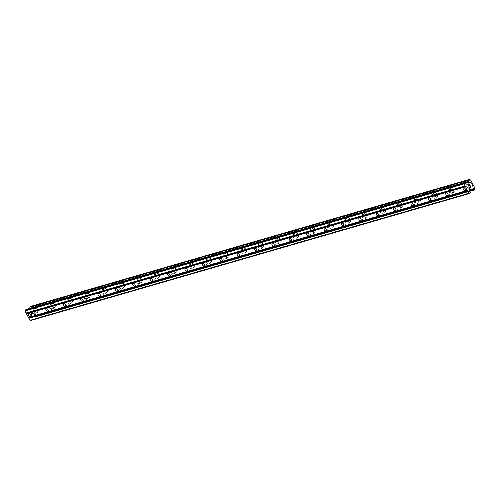 <?xml version="1.0" encoding="UTF-8"?>
<svg xmlns="http://www.w3.org/2000/svg" width="500" height="500" viewBox="0 0 500 500"><rect width="100%" height="100%" fill="white"/><g stroke="black" fill="none" stroke-linecap="round" stroke-linejoin="round"><path stroke-width="0.38" stroke-dasharray="2.5 1.88" d="M32.681 310.95A1.569 0.981 54.2 0 1 34.294 311.887A1.569 0.981 54.2 0 1 34.319 313.587A1.569 0.981 54.2 0 1 34.125 313.681A1.569 0.981 54.2 0 1 32.506 312.75A1.569 0.981 54.2 0 1 32.487 311.044A1.569 0.981 54.2 0 1 32.681 310.95M37.163 312.538A2.438 1.531 -125.8 0 0 37.469 312.394A2.438 1.531 -125.8 0 0 37.431 309.744A2.438 1.531 -125.8 0 0 34.925 308.288A2.438 1.531 -125.8 0 0 34.619 308.431A2.438 1.531 -125.8 0 0 34.656 311.081A2.438 1.531 -125.8 0 0 37.163 312.538A2.438 1.531 -125.8 0 0 37.469 312.387A2.438 1.531 -125.8 0 0 37.438 309.738A2.438 1.531 -125.8 0 0 34.925 308.288A2.438 1.531 -125.8 0 0 34.619 308.431A2.438 1.531 -125.8 0 0 34.656 311.081A2.438 1.531 -125.8 0 0 37.169 312.538M50.069 305.919A1.569 0.981 54.2 0 1 51.681 306.85A1.569 0.981 54.2 0 1 51.706 308.556A1.569 0.981 54.2 0 1 51.506 308.65A1.569 0.981 54.2 0 1 49.894 307.712A1.569 0.981 54.2 0 1 49.869 306.012A1.569 0.981 54.2 0 1 50.069 305.919M54.55 307.506A2.438 1.531 -125.8 0 0 54.856 307.362A2.438 1.531 -125.8 0 0 54.819 304.713A2.438 1.531 -125.8 0 0 52.306 303.256A2.438 1.531 -125.8 0 0 52.006 303.4A2.438 1.531 -125.8 0 0 52.044 306.05A2.438 1.531 -125.8 0 0 54.55 307.506A2.438 1.531 -125.8 0 0 54.856 307.356A2.438 1.531 -125.8 0 0 54.819 304.706A2.438 1.531 -125.8 0 0 52.312 303.25A2.438 1.531 -125.8 0 0 52.006 303.4A2.438 1.531 -125.8 0 0 52.044 306.05A2.438 1.531 -125.8 0 0 54.55 307.506M67.456 300.887A1.569 0.981 54.2 0 1 69.069 301.819A1.569 0.981 54.2 0 1 69.094 303.525A1.569 0.981 54.2 0 1 68.894 303.619A1.569 0.981 54.2 0 1 67.281 302.681A1.569 0.981 54.2 0 1 67.256 300.981A1.569 0.981 54.2 0 1 67.456 300.887M71.938 302.475A2.438 1.531 -125.8 0 0 72.244 302.331A2.438 1.531 -125.8 0 0 72.206 299.681A2.438 1.531 -125.8 0 0 69.694 298.225A2.438 1.531 -125.8 0 0 69.388 298.369A2.438 1.531 -125.8 0 0 69.425 301.019A2.438 1.531 -125.8 0 0 71.938 302.475A2.438 1.531 -125.8 0 0 72.244 302.325A2.438 1.531 -125.8 0 0 72.206 299.675A2.438 1.531 -125.8 0 0 69.7 298.219A2.438 1.531 -125.8 0 0 69.394 298.369A2.438 1.531 -125.8 0 0 69.431 301.019A2.438 1.531 -125.8 0 0 71.938 302.475M84.838 295.856A1.569 0.981 54.2 0 1 86.456 296.788A1.569 0.981 54.2 0 1 86.475 298.494A1.569 0.981 54.2 0 1 86.281 298.587A1.569 0.981 54.2 0 1 84.669 297.65A1.569 0.981 54.2 0 1 84.644 295.95A1.569 0.981 54.2 0 1 84.838 295.856M89.325 297.444A2.438 1.531 -125.8 0 0 89.631 297.294A2.438 1.531 -125.8 0 0 89.594 294.644A2.438 1.531 -125.8 0 0 87.081 293.194A2.438 1.531 -125.8 0 0 86.775 293.337A2.438 1.531 -125.8 0 0 86.812 295.988A2.438 1.531 -125.8 0 0 89.325 297.444A2.438 1.531 -125.8 0 0 89.631 297.294A2.438 1.531 -125.8 0 0 89.594 294.644A2.438 1.531 -125.8 0 0 87.081 293.188A2.438 1.531 -125.8 0 0 86.781 293.337A2.438 1.531 -125.8 0 0 86.812 295.988A2.438 1.531 -125.8 0 0 89.325 297.444M102.225 290.825A1.569 0.981 54.2 0 1 103.837 291.756A1.569 0.981 54.2 0 1 103.863 293.463A1.569 0.981 54.2 0 1 103.669 293.556A1.569 0.981 54.2 0 1 102.056 292.619A1.569 0.981 54.2 0 1 102.031 290.919A1.569 0.981 54.2 0 1 102.225 290.825M106.713 292.413A2.438 1.531 -125.8 0 0 107.013 292.262A2.438 1.531 -125.8 0 0 106.975 289.613A2.438 1.531 -125.8 0 0 104.469 288.163A2.438 1.531 -125.8 0 0 104.162 288.306A2.438 1.531 -125.8 0 0 104.2 290.956A2.438 1.531 -125.8 0 0 106.713 292.413A2.438 1.531 -125.8 0 0 107.019 292.262A2.438 1.531 -125.8 0 0 106.981 289.613A2.438 1.531 -125.8 0 0 104.469 288.156A2.438 1.531 -125.8 0 0 104.162 288.306A2.438 1.531 -125.8 0 0 104.2 290.956A2.438 1.531 -125.8 0 0 106.713 292.413M119.612 285.794A1.569 0.981 54.2 0 1 121.225 286.725A1.569 0.981 54.2 0 1 121.25 288.431A1.569 0.981 54.2 0 1 121.056 288.525A1.569 0.981 54.2 0 1 119.438 287.587A1.569 0.981 54.2 0 1 119.419 285.887A1.569 0.981 54.2 0 1 119.612 285.794M124.094 287.381A2.438 1.531 -125.8 0 0 124.4 287.231A2.438 1.531 -125.8 0 0 124.362 284.581A2.438 1.531 -125.8 0 0 121.856 283.125A2.438 1.531 -125.8 0 0 121.55 283.275A2.438 1.531 -125.8 0 0 121.587 285.925A2.438 1.531 -125.8 0 0 124.094 287.381A2.438 1.531 -125.8 0 0 124.406 287.231A2.438 1.531 -125.8 0 0 124.369 284.581A2.438 1.531 -125.8 0 0 121.856 283.125A2.438 1.531 -125.8 0 0 121.55 283.275A2.438 1.531 -125.8 0 0 121.587 285.925A2.438 1.531 -125.8 0 0 124.1 287.381M137 280.756A1.569 0.981 54.2 0 1 138.613 281.694A1.569 0.981 54.2 0 1 138.637 283.4A1.569 0.981 54.2 0 1 138.438 283.494A1.569 0.981 54.2 0 1 136.825 282.556A1.569 0.981 54.2 0 1 136.8 280.856A1.569 0.981 54.2 0 1 137 280.756M141.481 282.35A2.438 1.531 -125.8 0 0 141.788 282.2A2.438 1.531 -125.8 0 0 141.75 279.55A2.438 1.531 -125.8 0 0 139.238 278.094A2.438 1.531 -125.8 0 0 138.938 278.244A2.438 1.531 -125.8 0 0 138.975 280.894A2.438 1.531 -125.8 0 0 141.481 282.35M141.488 282.35A2.438 1.531 -125.8 0 0 141.788 282.2A2.438 1.531 -125.8 0 0 141.75 279.55A2.438 1.531 -125.8 0 0 139.244 278.094A2.438 1.531 -125.8 0 0 138.938 278.244A2.438 1.531 -125.8 0 0 138.975 280.894A2.438 1.531 -125.8 0 0 141.488 282.35M154.388 275.725A1.569 0.981 54.2 0 1 156 276.663A1.569 0.981 54.2 0 1 156.025 278.369A1.569 0.981 54.2 0 1 155.825 278.463A1.569 0.981 54.2 0 1 154.213 277.525A1.569 0.981 54.2 0 1 154.188 275.825A1.569 0.981 54.2 0 1 154.388 275.725M158.869 277.319A2.438 1.531 -125.8 0 0 159.175 277.169A2.438 1.531 -125.8 0 0 159.137 274.519A2.438 1.531 -125.8 0 0 156.625 273.062A2.438 1.531 -125.8 0 0 156.325 273.212A2.438 1.531 -125.8 0 0 156.356 275.863A2.438 1.531 -125.8 0 0 158.869 277.319A2.438 1.531 -125.8 0 0 159.175 277.169A2.438 1.531 -125.8 0 0 159.137 274.519A2.438 1.531 -125.8 0 0 156.631 273.062A2.438 1.531 -125.8 0 0 156.325 273.212A2.438 1.531 -125.8 0 0 156.363 275.863A2.438 1.531 -125.8 0 0 158.869 277.319M171.769 270.694A1.569 0.981 54.2 0 1 173.388 271.631A1.569 0.981 54.2 0 1 173.406 273.337A1.569 0.981 54.2 0 1 173.212 273.431A1.569 0.981 54.2 0 1 171.6 272.494A1.569 0.981 54.2 0 1 171.575 270.794A1.569 0.981 54.2 0 1 171.769 270.694M176.256 272.288A2.438 1.531 -125.8 0 0 176.562 272.137A2.438 1.531 -125.8 0 0 176.525 269.488A2.438 1.531 -125.8 0 0 174.013 268.031A2.438 1.531 -125.8 0 0 173.706 268.181A2.438 1.531 -125.8 0 0 173.744 270.831A2.438 1.531 -125.8 0 0 176.256 272.288A2.438 1.531 -125.8 0 0 176.562 272.137A2.438 1.531 -125.8 0 0 176.525 269.488A2.438 1.531 -125.8 0 0 174.013 268.031A2.438 1.531 -125.8 0 0 173.713 268.181A2.438 1.531 -125.8 0 0 173.75 270.831A2.438 1.531 -125.8 0 0 176.256 272.281M189.156 265.663A1.569 0.981 54.2 0 1 190.769 266.6A1.569 0.981 54.2 0 1 190.794 268.306A1.569 0.981 54.2 0 1 190.6 268.4A1.569 0.981 54.2 0 1 188.988 267.462A1.569 0.981 54.2 0 1 188.962 265.756A1.569 0.981 54.2 0 1 189.156 265.663M193.644 267.256A2.438 1.531 -125.8 0 0 193.944 267.106A2.438 1.531 -125.8 0 0 193.912 264.456A2.438 1.531 -125.8 0 0 191.4 263A2.438 1.531 -125.8 0 0 191.094 263.15A2.438 1.531 -125.8 0 0 191.131 265.8A2.438 1.531 -125.8 0 0 193.644 267.256A2.438 1.531 -125.8 0 0 193.95 267.106A2.438 1.531 -125.8 0 0 193.912 264.456A2.438 1.531 -125.8 0 0 191.4 263A2.438 1.531 -125.8 0 0 191.094 263.15A2.438 1.531 -125.8 0 0 191.131 265.8A2.438 1.531 -125.8 0 0 193.644 267.25M206.544 260.631A1.569 0.981 54.2 0 1 208.156 261.569A1.569 0.981 54.2 0 1 208.181 263.275A1.569 0.981 54.2 0 1 207.987 263.369A1.569 0.981 54.2 0 1 206.375 262.431A1.569 0.981 54.2 0 1 206.35 260.725A1.569 0.981 54.2 0 1 206.544 260.631M211.025 262.225A2.438 1.531 -125.8 0 0 211.331 262.075A2.438 1.531 -125.8 0 0 211.294 259.425A2.438 1.531 -125.8 0 0 208.787 257.969A2.438 1.531 -125.8 0 0 208.481 258.119A2.438 1.531 -125.8 0 0 208.519 260.769A2.438 1.531 -125.8 0 0 211.025 262.225A2.438 1.531 -125.8 0 0 211.337 262.075A2.438 1.531 -125.8 0 0 211.3 259.425A2.438 1.531 -125.8 0 0 208.787 257.969A2.438 1.531 -125.8 0 0 208.481 258.119A2.438 1.531 -125.8 0 0 208.519 260.769A2.438 1.531 -125.8 0 0 211.031 262.219M223.931 255.6A1.569 0.981 54.2 0 1 225.544 256.537A1.569 0.981 54.2 0 1 225.569 258.238A1.569 0.981 54.2 0 1 225.375 258.337A1.569 0.981 54.2 0 1 223.756 257.4A1.569 0.981 54.2 0 1 223.738 255.694A1.569 0.981 54.2 0 1 223.931 255.6M228.412 257.194A2.438 1.531 -125.8 0 0 228.719 257.044A2.438 1.531 -125.8 0 0 228.681 254.394A2.438 1.531 -125.8 0 0 226.175 252.938A2.438 1.531 -125.8 0 0 225.869 253.088A2.438 1.531 -125.8 0 0 225.906 255.738A2.438 1.531 -125.8 0 0 228.412 257.194A2.438 1.531 -125.8 0 0 228.719 257.044A2.438 1.531 -125.8 0 0 228.688 254.394A2.438 1.531 -125.8 0 0 226.175 252.938A2.438 1.531 -125.8 0 0 225.869 253.081A2.438 1.531 -125.8 0 0 225.906 255.731A2.438 1.531 -125.8 0 0 228.419 257.188M241.319 250.569A1.569 0.981 54.2 0 1 242.931 251.506A1.569 0.981 54.2 0 1 242.956 253.206A1.569 0.981 54.2 0 1 242.756 253.306A1.569 0.981 54.2 0 1 241.144 252.369A1.569 0.981 54.2 0 1 241.119 250.662A1.569 0.981 54.2 0 1 241.319 250.569M245.8 252.162A2.438 1.531 -125.8 0 0 246.106 252.013A2.438 1.531 -125.8 0 0 246.069 249.363A2.438 1.531 -125.8 0 0 243.556 247.906A2.438 1.531 -125.8 0 0 243.256 248.056A2.438 1.531 -125.8 0 0 243.287 250.706A2.438 1.531 -125.8 0 0 245.8 252.162A2.438 1.531 -125.8 0 0 246.106 252.013A2.438 1.531 -125.8 0 0 246.069 249.363A2.438 1.531 -125.8 0 0 243.562 247.906A2.438 1.531 -125.8 0 0 243.256 248.05A2.438 1.531 -125.8 0 0 243.294 250.7A2.438 1.531 -125.8 0 0 245.8 252.156M258.706 245.538A1.569 0.981 54.2 0 1 260.319 246.475A1.569 0.981 54.2 0 1 260.344 248.175A1.569 0.981 54.2 0 1 260.144 248.275A1.569 0.981 54.2 0 1 258.531 247.338A1.569 0.981 54.2 0 1 258.506 245.631A1.569 0.981 54.2 0 1 258.706 245.538M263.188 247.125A2.438 1.531 -125.8 0 0 263.494 246.981A2.438 1.531 -125.8 0 0 263.456 244.331A2.438 1.531 -125.8 0 0 260.944 242.875A2.438 1.531 -125.8 0 0 260.637 243.025A2.438 1.531 -125.8 0 0 260.675 245.675A2.438 1.531 -125.8 0 0 263.188 247.125A2.438 1.531 -125.8 0 0 263.494 246.981A2.438 1.531 -125.8 0 0 263.456 244.331A2.438 1.531 -125.8 0 0 260.95 242.875A2.438 1.531 -125.8 0 0 260.644 243.019A2.438 1.531 -125.8 0 0 260.681 245.669A2.438 1.531 -125.8 0 0 263.188 247.125M276.087 240.506A1.569 0.981 54.2 0 1 277.706 241.444A1.569 0.981 54.2 0 1 277.725 243.144A1.569 0.981 54.2 0 1 277.531 243.238A1.569 0.981 54.2 0 1 275.919 242.306A1.569 0.981 54.2 0 1 275.894 240.6A1.569 0.981 54.2 0 1 276.087 240.506M280.575 242.094A2.438 1.531 -125.8 0 0 280.881 241.95A2.438 1.531 -125.8 0 0 280.844 239.3A2.438 1.531 -125.8 0 0 278.331 237.844A2.438 1.531 -125.8 0 0 278.025 237.994A2.438 1.531 -125.8 0 0 278.062 240.644A2.438 1.531 -125.8 0 0 280.575 242.094A2.438 1.531 -125.8 0 0 280.881 241.95A2.438 1.531 -125.8 0 0 280.844 239.3A2.438 1.531 -125.8 0 0 278.331 237.844A2.438 1.531 -125.8 0 0 278.031 237.987A2.438 1.531 -125.8 0 0 278.062 240.637A2.438 1.531 -125.8 0 0 280.575 242.094M293.475 235.475A1.569 0.981 54.2 0 1 295.087 236.412A1.569 0.981 54.2 0 1 295.113 238.113A1.569 0.981 54.2 0 1 294.919 238.206A1.569 0.981 54.2 0 1 293.306 237.275A1.569 0.981 54.2 0 1 293.281 235.569A1.569 0.981 54.2 0 1 293.475 235.475M297.962 237.062A2.438 1.531 -125.8 0 0 298.263 236.919A2.438 1.531 -125.8 0 0 298.225 234.269A2.438 1.531 -125.8 0 0 295.719 232.812A2.438 1.531 -125.8 0 0 295.413 232.956A2.438 1.531 -125.8 0 0 295.45 235.606A2.438 1.531 -125.8 0 0 297.962 237.062A2.438 1.531 -125.8 0 0 298.269 236.919A2.438 1.531 -125.8 0 0 298.231 234.269A2.438 1.531 -125.8 0 0 295.719 232.812A2.438 1.531 -125.8 0 0 295.413 232.956A2.438 1.531 -125.8 0 0 295.45 235.606A2.438 1.531 -125.8 0 0 297.962 237.062M310.863 230.444A1.569 0.981 54.2 0 1 312.475 231.381A1.569 0.981 54.2 0 1 312.5 233.081A1.569 0.981 54.2 0 1 312.306 233.175A1.569 0.981 54.2 0 1 310.688 232.244A1.569 0.981 54.2 0 1 310.669 230.538A1.569 0.981 54.2 0 1 310.863 230.444M315.344 232.031A2.438 1.531 -125.8 0 0 315.65 231.887A2.438 1.531 -125.8 0 0 315.613 229.237A2.438 1.531 -125.8 0 0 313.106 227.781A2.438 1.531 -125.8 0 0 312.8 227.925A2.438 1.531 -125.8 0 0 312.838 230.575A2.438 1.531 -125.8 0 0 315.344 232.031A2.438 1.531 -125.8 0 0 315.656 231.881A2.438 1.531 -125.8 0 0 315.619 229.231A2.438 1.531 -125.8 0 0 313.106 227.781A2.438 1.531 -125.8 0 0 312.8 227.925A2.438 1.531 -125.8 0 0 312.838 230.575A2.438 1.531 -125.8 0 0 315.35 232.031M328.25 225.413A1.569 0.981 54.2 0 1 329.862 226.35A1.569 0.981 54.2 0 1 329.888 228.05A1.569 0.981 54.2 0 1 329.688 228.144A1.569 0.981 54.2 0 1 328.075 227.213A1.569 0.981 54.2 0 1 328.05 225.506A1.569 0.981 54.2 0 1 328.25 225.413M332.731 227A2.438 1.531 -125.8 0 0 333.038 226.856A2.438 1.531 -125.8 0 0 333 224.206A2.438 1.531 -125.8 0 0 330.487 222.75A2.438 1.531 -125.8 0 0 330.188 222.894A2.438 1.531 -125.8 0 0 330.225 225.544A2.438 1.531 -125.8 0 0 332.731 227M332.738 227A2.438 1.531 -125.8 0 0 333.038 226.85A2.438 1.531 -125.8 0 0 333 224.2A2.438 1.531 -125.8 0 0 330.494 222.75A2.438 1.531 -125.8 0 0 330.188 222.894A2.438 1.531 -125.8 0 0 330.225 225.544A2.438 1.531 -125.8 0 0 332.738 227M345.637 220.381A1.569 0.981 54.2 0 1 347.25 221.319A1.569 0.981 54.2 0 1 347.275 223.019A1.569 0.981 54.2 0 1 347.075 223.113A1.569 0.981 54.2 0 1 345.462 222.181A1.569 0.981 54.2 0 1 345.438 220.475A1.569 0.981 54.2 0 1 345.637 220.381M350.119 221.969A2.438 1.531 -125.8 0 0 350.425 221.825A2.438 1.531 -125.8 0 0 350.387 219.175A2.438 1.531 -125.8 0 0 347.875 217.719A2.438 1.531 -125.8 0 0 347.569 217.862A2.438 1.531 -125.8 0 0 347.606 220.512A2.438 1.531 -125.8 0 0 350.119 221.969A2.438 1.531 -125.8 0 0 350.425 221.819A2.438 1.531 -125.8 0 0 350.387 219.169A2.438 1.531 -125.8 0 0 347.881 217.712A2.438 1.531 -125.8 0 0 347.575 217.862A2.438 1.531 -125.8 0 0 347.612 220.512A2.438 1.531 -125.8 0 0 350.119 221.969M363.019 215.35A1.569 0.981 54.2 0 1 364.637 216.281A1.569 0.981 54.2 0 1 364.656 217.987A1.569 0.981 54.2 0 1 364.462 218.081A1.569 0.981 54.2 0 1 362.85 217.144A1.569 0.981 54.2 0 1 362.825 215.444A1.569 0.981 54.2 0 1 363.019 215.35M367.506 216.938A2.438 1.531 -125.8 0 0 367.812 216.794A2.438 1.531 -125.8 0 0 367.775 214.144A2.438 1.531 -125.8 0 0 365.262 212.688A2.438 1.531 -125.8 0 0 364.956 212.831A2.438 1.531 -125.8 0 0 364.994 215.481A2.438 1.531 -125.8 0 0 367.506 216.938A2.438 1.531 -125.8 0 0 367.812 216.788A2.438 1.531 -125.8 0 0 367.775 214.137A2.438 1.531 -125.8 0 0 365.262 212.681A2.438 1.531 -125.8 0 0 364.963 212.831A2.438 1.531 -125.8 0 0 365 215.481A2.438 1.531 -125.8 0 0 367.506 216.938M380.406 210.319A1.569 0.981 54.2 0 1 382.019 211.25A1.569 0.981 54.2 0 1 382.044 212.956A1.569 0.981 54.2 0 1 381.85 213.05A1.569 0.981 54.2 0 1 380.238 212.113A1.569 0.981 54.2 0 1 380.213 210.413A1.569 0.981 54.2 0 1 380.406 210.319M384.894 211.906A2.438 1.531 -125.8 0 0 385.194 211.756A2.438 1.531 -125.8 0 0 385.163 209.106A2.438 1.531 -125.8 0 0 382.65 207.656A2.438 1.531 -125.8 0 0 382.344 207.8A2.438 1.531 -125.8 0 0 382.381 210.45A2.438 1.531 -125.8 0 0 384.894 211.906A2.438 1.531 -125.8 0 0 385.2 211.756A2.438 1.531 -125.8 0 0 385.163 209.106A2.438 1.531 -125.8 0 0 382.65 207.65A2.438 1.531 -125.8 0 0 382.344 207.8A2.438 1.531 -125.8 0 0 382.381 210.45A2.438 1.531 -125.8 0 0 384.894 211.906M397.794 205.287A1.569 0.981 54.2 0 1 399.406 206.219A1.569 0.981 54.2 0 1 399.431 207.925A1.569 0.981 54.2 0 1 399.237 208.019A1.569 0.981 54.2 0 1 397.625 207.081A1.569 0.981 54.2 0 1 397.6 205.381A1.569 0.981 54.2 0 1 397.794 205.287M402.275 206.875A2.438 1.531 -125.8 0 0 402.581 206.725A2.438 1.531 -125.8 0 0 402.544 204.075A2.438 1.531 -125.8 0 0 400.037 202.625A2.438 1.531 -125.8 0 0 399.731 202.769A2.438 1.531 -125.8 0 0 399.769 205.419A2.438 1.531 -125.8 0 0 402.275 206.875A2.438 1.531 -125.8 0 0 402.587 206.725A2.438 1.531 -125.8 0 0 402.55 204.075A2.438 1.531 -125.8 0 0 400.037 202.619A2.438 1.531 -125.8 0 0 399.731 202.769A2.438 1.531 -125.8 0 0 399.769 205.419A2.438 1.531 -125.8 0 0 402.281 206.875M415.181 200.256A1.569 0.981 54.2 0 1 416.794 201.188A1.569 0.981 54.2 0 1 416.819 202.894A1.569 0.981 54.2 0 1 416.625 202.987A1.569 0.981 54.2 0 1 415.006 202.05A1.569 0.981 54.2 0 1 414.988 200.35A1.569 0.981 54.2 0 1 415.181 200.256M419.663 201.844A2.438 1.531 -125.8 0 0 419.969 201.694A2.438 1.531 -125.8 0 0 419.931 199.044A2.438 1.531 -125.8 0 0 417.425 197.594A2.438 1.531 -125.8 0 0 417.119 197.738A2.438 1.531 -125.8 0 0 417.156 200.387A2.438 1.531 -125.8 0 0 419.663 201.844A2.438 1.531 -125.8 0 0 419.969 201.694A2.438 1.531 -125.8 0 0 419.938 199.044A2.438 1.531 -125.8 0 0 417.425 197.587A2.438 1.531 -125.8 0 0 417.119 197.738A2.438 1.531 -125.8 0 0 417.156 200.387A2.438 1.531 -125.8 0 0 419.669 201.844M432.569 195.225A1.569 0.981 54.2 0 1 434.181 196.156A1.569 0.981 54.2 0 1 434.206 197.862A1.569 0.981 54.2 0 1 434.006 197.956A1.569 0.981 54.2 0 1 432.394 197.019A1.569 0.981 54.2 0 1 432.369 195.319A1.569 0.981 54.2 0 1 432.569 195.225M437.05 196.812A2.438 1.531 -125.8 0 0 437.356 196.663A2.438 1.531 -125.8 0 0 437.319 194.013A2.438 1.531 -125.8 0 0 434.806 192.556A2.438 1.531 -125.8 0 0 434.506 192.706A2.438 1.531 -125.8 0 0 434.538 195.356A2.438 1.531 -125.8 0 0 437.05 196.812A2.438 1.531 -125.8 0 0 437.356 196.663A2.438 1.531 -125.8 0 0 437.319 194.013A2.438 1.531 -125.8 0 0 434.812 192.556A2.438 1.531 -125.8 0 0 434.506 192.706A2.438 1.531 -125.8 0 0 434.544 195.356A2.438 1.531 -125.8 0 0 437.05 196.812M449.956 190.188A1.569 0.981 54.2 0 1 451.569 191.125A1.569 0.981 54.2 0 1 451.594 192.831A1.569 0.981 54.2 0 1 451.394 192.925A1.569 0.981 54.2 0 1 449.781 191.988A1.569 0.981 54.2 0 1 449.756 190.287A1.569 0.981 54.2 0 1 449.956 190.188M454.438 191.781A2.438 1.531 -125.8 0 0 454.744 191.631A2.438 1.531 -125.8 0 0 454.706 188.981A2.438 1.531 -125.8 0 0 452.194 187.525A2.438 1.531 -125.8 0 0 451.887 187.675A2.438 1.531 -125.8 0 0 451.925 190.325A2.438 1.531 -125.8 0 0 454.438 191.781A2.438 1.531 -125.8 0 0 454.744 191.631A2.438 1.531 -125.8 0 0 454.706 188.981A2.438 1.531 -125.8 0 0 452.2 187.525A2.438 1.531 -125.8 0 0 451.894 187.675A2.438 1.531 -125.8 0 0 451.931 190.325A2.438 1.531 -125.8 0 0 454.438 191.781M467.337 185.156A1.569 0.981 54.2 0 1 468.956 186.094A1.569 0.981 54.2 0 1 468.975 187.8A1.569 0.981 54.2 0 1 468.781 187.894A1.569 0.981 54.2 0 1 467.169 186.956A1.569 0.981 54.2 0 1 467.144 185.256A1.569 0.981 54.2 0 1 467.337 185.156M471.825 186.75A2.438 1.531 -125.8 0 0 472.131 186.6A2.438 1.531 -125.8 0 0 472.094 183.95A2.438 1.531 -125.8 0 0 469.581 182.494A2.438 1.531 -125.8 0 0 469.275 182.644A2.438 1.531 -125.8 0 0 469.312 185.294A2.438 1.531 -125.8 0 0 471.825 186.75A2.438 1.531 -125.8 0 0 472.131 186.6A2.438 1.531 -125.8 0 0 472.094 183.95A2.438 1.531 -125.8 0 0 469.581 182.494A2.438 1.531 -125.8 0 0 469.281 182.644A2.438 1.531 -125.8 0 0 469.312 185.294A2.438 1.531 -125.8 0 0 471.825 186.75M466.938 184.4A2.438 1.531 54.2 0 1 469.45 185.856A2.438 1.531 54.2 0 1 469.487 188.506A2.438 1.531 54.2 0 1 469.181 188.65A2.438 1.531 54.2 0 1 466.669 187.194A2.438 1.531 54.2 0 1 466.637 184.544A2.438 1.531 54.2 0 1 466.938 184.4M469.319 182.688A2.438 1.531 54.2 0 1 471.825 184.144A2.438 1.531 54.2 0 1 471.863 186.794A2.438 1.531 54.2 0 1 471.556 186.938A2.438 1.531 54.2 0 1 469.05 185.481A2.438 1.531 54.2 0 1 469.012 182.831A2.438 1.531 54.2 0 1 469.319 182.688M449.55 189.431A2.438 1.531 54.2 0 1 452.062 190.888A2.438 1.531 54.2 0 1 452.1 193.538A2.438 1.531 54.2 0 1 451.794 193.681A2.438 1.531 54.2 0 1 449.288 192.231A2.438 1.531 54.2 0 1 449.25 189.581A2.438 1.531 54.2 0 1 449.55 189.431M451.931 187.719A2.438 1.531 54.2 0 1 454.438 189.175A2.438 1.531 54.2 0 1 454.475 191.825A2.438 1.531 54.2 0 1 454.175 191.969A2.438 1.531 54.2 0 1 451.662 190.512A2.438 1.531 54.2 0 1 451.625 187.862A2.438 1.531 54.2 0 1 451.931 187.719M432.169 194.462A2.438 1.531 54.2 0 1 434.675 195.919A2.438 1.531 54.2 0 1 434.712 198.569A2.438 1.531 54.2 0 1 434.406 198.713A2.438 1.531 54.2 0 1 431.9 197.262A2.438 1.531 54.2 0 1 431.863 194.613A2.438 1.531 54.2 0 1 432.169 194.462M434.544 192.75A2.438 1.531 54.2 0 1 437.056 194.206A2.438 1.531 54.2 0 1 437.094 196.856A2.438 1.531 54.2 0 1 436.788 197A2.438 1.531 54.2 0 1 434.275 195.544A2.438 1.531 54.2 0 1 434.237 192.894A2.438 1.531 54.2 0 1 434.544 192.75M414.781 199.494A2.438 1.531 54.2 0 1 417.287 200.95A2.438 1.531 54.2 0 1 417.325 203.6A2.438 1.531 54.2 0 1 417.025 203.744A2.438 1.531 54.2 0 1 414.513 202.294A2.438 1.531 54.2 0 1 414.475 199.644A2.438 1.531 54.2 0 1 414.781 199.494M417.156 197.781A2.438 1.531 54.2 0 1 419.669 199.237A2.438 1.531 54.2 0 1 419.706 201.887A2.438 1.531 54.2 0 1 419.4 202.031A2.438 1.531 54.2 0 1 416.887 200.581A2.438 1.531 54.2 0 1 416.85 197.931A2.438 1.531 54.2 0 1 417.156 197.781M397.394 204.525A2.438 1.531 54.2 0 1 399.906 205.981A2.438 1.531 54.2 0 1 399.944 208.631A2.438 1.531 54.2 0 1 399.637 208.781A2.438 1.531 54.2 0 1 397.125 207.325A2.438 1.531 54.2 0 1 397.088 204.675A2.438 1.531 54.2 0 1 397.394 204.525M399.769 202.812A2.438 1.531 54.2 0 1 402.281 204.269A2.438 1.531 54.2 0 1 402.319 206.919A2.438 1.531 54.2 0 1 402.013 207.062A2.438 1.531 54.2 0 1 399.506 205.613A2.438 1.531 54.2 0 1 399.469 202.963A2.438 1.531 54.2 0 1 399.769 202.812M380.006 209.556A2.438 1.531 54.2 0 1 382.519 211.012A2.438 1.531 54.2 0 1 382.556 213.663A2.438 1.531 54.2 0 1 382.25 213.812A2.438 1.531 54.2 0 1 379.738 212.356A2.438 1.531 54.2 0 1 379.7 209.706A2.438 1.531 54.2 0 1 380.006 209.556M382.388 207.844A2.438 1.531 54.2 0 1 384.894 209.3A2.438 1.531 54.2 0 1 384.931 211.95A2.438 1.531 54.2 0 1 384.625 212.1A2.438 1.531 54.2 0 1 382.119 210.644A2.438 1.531 54.2 0 1 382.081 207.994A2.438 1.531 54.2 0 1 382.388 207.844M362.619 214.587A2.438 1.531 54.2 0 1 365.131 216.044A2.438 1.531 54.2 0 1 365.169 218.694A2.438 1.531 54.2 0 1 364.862 218.844A2.438 1.531 54.2 0 1 362.356 217.387A2.438 1.531 54.2 0 1 362.319 214.737A2.438 1.531 54.2 0 1 362.619 214.587M365 212.875A2.438 1.531 54.2 0 1 367.506 214.331A2.438 1.531 54.2 0 1 367.544 216.981A2.438 1.531 54.2 0 1 367.244 217.131A2.438 1.531 54.2 0 1 364.731 215.675A2.438 1.531 54.2 0 1 364.694 213.025A2.438 1.531 54.2 0 1 365 212.875M345.238 219.619A2.438 1.531 54.2 0 1 347.744 221.075A2.438 1.531 54.2 0 1 347.781 223.725A2.438 1.531 54.2 0 1 347.475 223.875A2.438 1.531 54.2 0 1 344.969 222.419A2.438 1.531 54.2 0 1 344.931 219.769A2.438 1.531 54.2 0 1 345.238 219.619M347.612 217.906A2.438 1.531 54.2 0 1 350.125 219.363A2.438 1.531 54.2 0 1 350.156 222.013A2.438 1.531 54.2 0 1 349.856 222.162A2.438 1.531 54.2 0 1 347.344 220.706A2.438 1.531 54.2 0 1 347.306 218.056A2.438 1.531 54.2 0 1 347.612 217.906M327.85 224.65A2.438 1.531 54.2 0 1 330.356 226.106A2.438 1.531 54.2 0 1 330.394 228.756A2.438 1.531 54.2 0 1 330.094 228.906A2.438 1.531 54.2 0 1 327.581 227.45A2.438 1.531 54.2 0 1 327.544 224.8A2.438 1.531 54.2 0 1 327.85 224.65M330.225 222.938A2.438 1.531 54.2 0 1 332.738 224.394A2.438 1.531 54.2 0 1 332.775 227.044A2.438 1.531 54.2 0 1 332.469 227.194A2.438 1.531 54.2 0 1 329.956 225.738A2.438 1.531 54.2 0 1 329.919 223.088A2.438 1.531 54.2 0 1 330.225 222.938M310.462 229.681A2.438 1.531 54.2 0 1 312.975 231.137A2.438 1.531 54.2 0 1 313.006 233.787A2.438 1.531 54.2 0 1 312.706 233.938A2.438 1.531 54.2 0 1 310.194 232.481A2.438 1.531 54.2 0 1 310.156 229.831A2.438 1.531 54.2 0 1 310.462 229.681M312.838 227.969A2.438 1.531 54.2 0 1 315.35 229.425A2.438 1.531 54.2 0 1 315.387 232.075A2.438 1.531 54.2 0 1 315.081 232.225A2.438 1.531 54.2 0 1 312.569 230.769A2.438 1.531 54.2 0 1 312.538 228.119A2.438 1.531 54.2 0 1 312.838 227.969M293.075 234.713A2.438 1.531 54.2 0 1 295.587 236.169A2.438 1.531 54.2 0 1 295.625 238.819A2.438 1.531 54.2 0 1 295.319 238.969A2.438 1.531 54.2 0 1 292.806 237.512A2.438 1.531 54.2 0 1 292.769 234.862A2.438 1.531 54.2 0 1 293.075 234.713M295.456 233A2.438 1.531 54.2 0 1 297.962 234.456A2.438 1.531 54.2 0 1 298 237.106A2.438 1.531 54.2 0 1 297.694 237.256A2.438 1.531 54.2 0 1 295.188 235.8A2.438 1.531 54.2 0 1 295.15 233.15A2.438 1.531 54.2 0 1 295.456 233M275.688 239.75A2.438 1.531 54.2 0 1 278.2 241.2A2.438 1.531 54.2 0 1 278.238 243.85A2.438 1.531 54.2 0 1 277.931 244A2.438 1.531 54.2 0 1 275.419 242.544A2.438 1.531 54.2 0 1 275.387 239.894A2.438 1.531 54.2 0 1 275.688 239.75M278.069 238.031A2.438 1.531 54.2 0 1 280.575 239.488A2.438 1.531 54.2 0 1 280.613 242.138A2.438 1.531 54.2 0 1 280.306 242.288A2.438 1.531 54.2 0 1 277.8 240.831A2.438 1.531 54.2 0 1 277.762 238.181A2.438 1.531 54.2 0 1 278.069 238.031M258.3 244.781A2.438 1.531 54.2 0 1 260.812 246.231A2.438 1.531 54.2 0 1 260.85 248.881A2.438 1.531 54.2 0 1 260.544 249.031A2.438 1.531 54.2 0 1 258.038 247.575A2.438 1.531 54.2 0 1 258 244.925A2.438 1.531 54.2 0 1 258.3 244.781M260.681 243.069A2.438 1.531 54.2 0 1 263.194 244.519A2.438 1.531 54.2 0 1 263.225 247.169A2.438 1.531 54.2 0 1 262.925 247.319A2.438 1.531 54.2 0 1 260.413 245.863A2.438 1.531 54.2 0 1 260.375 243.212A2.438 1.531 54.2 0 1 260.681 243.069M240.919 249.812A2.438 1.531 54.2 0 1 243.425 251.269A2.438 1.531 54.2 0 1 243.463 253.919A2.438 1.531 54.2 0 1 243.156 254.062A2.438 1.531 54.2 0 1 240.65 252.606A2.438 1.531 54.2 0 1 240.613 249.956A2.438 1.531 54.2 0 1 240.919 249.812M243.294 248.1A2.438 1.531 54.2 0 1 245.806 249.55A2.438 1.531 54.2 0 1 245.844 252.2A2.438 1.531 54.2 0 1 245.538 252.35A2.438 1.531 54.2 0 1 243.025 250.894A2.438 1.531 54.2 0 1 242.987 248.244A2.438 1.531 54.2 0 1 243.294 248.1M223.531 254.844A2.438 1.531 54.2 0 1 226.038 256.3A2.438 1.531 54.2 0 1 226.075 258.95A2.438 1.531 54.2 0 1 225.775 259.094A2.438 1.531 54.2 0 1 223.263 257.638A2.438 1.531 54.2 0 1 223.225 254.988A2.438 1.531 54.2 0 1 223.531 254.844M225.906 253.131A2.438 1.531 54.2 0 1 228.419 254.581A2.438 1.531 54.2 0 1 228.456 257.231A2.438 1.531 54.2 0 1 228.15 257.381A2.438 1.531 54.2 0 1 225.637 255.925A2.438 1.531 54.2 0 1 225.6 253.275A2.438 1.531 54.2 0 1 225.906 253.131M206.144 259.875A2.438 1.531 54.2 0 1 208.656 261.331A2.438 1.531 54.2 0 1 208.694 263.981A2.438 1.531 54.2 0 1 208.388 264.125A2.438 1.531 54.2 0 1 205.875 262.669A2.438 1.531 54.2 0 1 205.837 260.019A2.438 1.531 54.2 0 1 206.144 259.875M208.519 258.163A2.438 1.531 54.2 0 1 211.031 259.619A2.438 1.531 54.2 0 1 211.069 262.269A2.438 1.531 54.2 0 1 210.763 262.413A2.438 1.531 54.2 0 1 208.256 260.956A2.438 1.531 54.2 0 1 208.219 258.306A2.438 1.531 54.2 0 1 208.519 258.163M188.756 264.906A2.438 1.531 54.2 0 1 191.269 266.363A2.438 1.531 54.2 0 1 191.306 269.012A2.438 1.531 54.2 0 1 191 269.156A2.438 1.531 54.2 0 1 188.487 267.7A2.438 1.531 54.2 0 1 188.45 265.05A2.438 1.531 54.2 0 1 188.756 264.906M191.137 263.194A2.438 1.531 54.2 0 1 193.644 264.65A2.438 1.531 54.2 0 1 193.681 267.3A2.438 1.531 54.2 0 1 193.375 267.444A2.438 1.531 54.2 0 1 190.869 265.988A2.438 1.531 54.2 0 1 190.831 263.337A2.438 1.531 54.2 0 1 191.137 263.194M171.369 269.938A2.438 1.531 54.2 0 1 173.881 271.394A2.438 1.531 54.2 0 1 173.919 274.044A2.438 1.531 54.2 0 1 173.612 274.188A2.438 1.531 54.2 0 1 171.106 272.731A2.438 1.531 54.2 0 1 171.069 270.081A2.438 1.531 54.2 0 1 171.369 269.938M173.75 268.225A2.438 1.531 54.2 0 1 176.256 269.681A2.438 1.531 54.2 0 1 176.294 272.331A2.438 1.531 54.2 0 1 175.994 272.475A2.438 1.531 54.2 0 1 173.481 271.019A2.438 1.531 54.2 0 1 173.444 268.369A2.438 1.531 54.2 0 1 173.75 268.225M153.988 274.969A2.438 1.531 54.2 0 1 156.494 276.425A2.438 1.531 54.2 0 1 156.531 279.075A2.438 1.531 54.2 0 1 156.225 279.219A2.438 1.531 54.2 0 1 153.719 277.762A2.438 1.531 54.2 0 1 153.681 275.113A2.438 1.531 54.2 0 1 153.988 274.969M156.363 273.256A2.438 1.531 54.2 0 1 158.875 274.713A2.438 1.531 54.2 0 1 158.912 277.362A2.438 1.531 54.2 0 1 158.606 277.506A2.438 1.531 54.2 0 1 156.094 276.05A2.438 1.531 54.2 0 1 156.056 273.4A2.438 1.531 54.2 0 1 156.363 273.256M136.6 280A2.438 1.531 54.2 0 1 139.106 281.456A2.438 1.531 54.2 0 1 139.144 284.106A2.438 1.531 54.2 0 1 138.844 284.25A2.438 1.531 54.2 0 1 136.331 282.8A2.438 1.531 54.2 0 1 136.294 280.15A2.438 1.531 54.2 0 1 136.6 280M138.975 278.288A2.438 1.531 54.2 0 1 141.488 279.744A2.438 1.531 54.2 0 1 141.525 282.394A2.438 1.531 54.2 0 1 141.219 282.538A2.438 1.531 54.2 0 1 138.706 281.081A2.438 1.531 54.2 0 1 138.669 278.431A2.438 1.531 54.2 0 1 138.975 278.288M119.213 285.031A2.438 1.531 54.2 0 1 121.725 286.488A2.438 1.531 54.2 0 1 121.756 289.137A2.438 1.531 54.2 0 1 121.456 289.281A2.438 1.531 54.2 0 1 118.944 287.831A2.438 1.531 54.2 0 1 118.906 285.181A2.438 1.531 54.2 0 1 119.213 285.031M121.587 283.319A2.438 1.531 54.2 0 1 124.1 284.775A2.438 1.531 54.2 0 1 124.138 287.425A2.438 1.531 54.2 0 1 123.831 287.569A2.438 1.531 54.2 0 1 121.319 286.119A2.438 1.531 54.2 0 1 121.287 283.469A2.438 1.531 54.2 0 1 121.587 283.319M101.825 290.062A2.438 1.531 54.2 0 1 104.338 291.519A2.438 1.531 54.2 0 1 104.375 294.169A2.438 1.531 54.2 0 1 104.069 294.319A2.438 1.531 54.2 0 1 101.556 292.863A2.438 1.531 54.2 0 1 101.519 290.212A2.438 1.531 54.2 0 1 101.825 290.062M104.206 288.35A2.438 1.531 54.2 0 1 106.713 289.806A2.438 1.531 54.2 0 1 106.75 292.456A2.438 1.531 54.2 0 1 106.444 292.6A2.438 1.531 54.2 0 1 103.938 291.15A2.438 1.531 54.2 0 1 103.9 288.5A2.438 1.531 54.2 0 1 104.206 288.35M84.438 295.094A2.438 1.531 54.2 0 1 86.95 296.55A2.438 1.531 54.2 0 1 86.988 299.2A2.438 1.531 54.2 0 1 86.681 299.35A2.438 1.531 54.2 0 1 84.169 297.894A2.438 1.531 54.2 0 1 84.138 295.244A2.438 1.531 54.2 0 1 84.438 295.094M86.819 293.381A2.438 1.531 54.2 0 1 89.325 294.837A2.438 1.531 54.2 0 1 89.362 297.488A2.438 1.531 54.2 0 1 89.056 297.638A2.438 1.531 54.2 0 1 86.55 296.181A2.438 1.531 54.2 0 1 86.512 293.531A2.438 1.531 54.2 0 1 86.819 293.381M67.056 300.125A2.438 1.531 54.2 0 1 69.562 301.581A2.438 1.531 54.2 0 1 69.6 304.231A2.438 1.531 54.2 0 1 69.294 304.381A2.438 1.531 54.2 0 1 66.787 302.925A2.438 1.531 54.2 0 1 66.75 300.275A2.438 1.531 54.2 0 1 67.056 300.125M69.431 298.412A2.438 1.531 54.2 0 1 71.944 299.869A2.438 1.531 54.2 0 1 71.975 302.519A2.438 1.531 54.2 0 1 71.675 302.669A2.438 1.531 54.2 0 1 69.162 301.212A2.438 1.531 54.2 0 1 69.125 298.562A2.438 1.531 54.2 0 1 69.431 298.412M49.669 305.156A2.438 1.531 54.2 0 1 52.175 306.613A2.438 1.531 54.2 0 1 52.213 309.262A2.438 1.531 54.2 0 1 51.906 309.413A2.438 1.531 54.2 0 1 49.4 307.956A2.438 1.531 54.2 0 1 49.363 305.306A2.438 1.531 54.2 0 1 49.669 305.156M52.044 303.444A2.438 1.531 54.2 0 1 54.556 304.9A2.438 1.531 54.2 0 1 54.594 307.55A2.438 1.531 54.2 0 1 54.288 307.7A2.438 1.531 54.2 0 1 51.775 306.244A2.438 1.531 54.2 0 1 51.737 303.594A2.438 1.531 54.2 0 1 52.044 303.444M32.281 310.188A2.438 1.531 54.2 0 1 34.794 311.644A2.438 1.531 54.2 0 1 34.825 314.294A2.438 1.531 54.2 0 1 34.525 314.444A2.438 1.531 54.2 0 1 32.013 312.987A2.438 1.531 54.2 0 1 31.975 310.338A2.438 1.531 54.2 0 1 32.281 310.188M34.656 308.475A2.438 1.531 54.2 0 1 37.169 309.931A2.438 1.531 54.2 0 1 37.206 312.581A2.438 1.531 54.2 0 1 36.9 312.731A2.438 1.531 54.2 0 1 34.388 311.275A2.438 1.531 54.2 0 1 34.35 308.625A2.438 1.531 54.2 0 1 34.656 308.475M468.9 186.456L468.369 185.456L469.625 184.55M470.15 187.444L470.513 187.519M469.837 188.231L469.206 187.044M470.481 186.537L470.737 187.306M31.837 314.131L31.337 314.494L31.844 314.131L31.375 313.244L31.837 314.131M31 314.069L31.256 314.55L31 314.069M31.256 314.55L30.756 314.913L31.256 314.55M30.756 314.913L30.288 314.025L30.756 314.913M31.456 313.181L31.988 314.181L30.731 315.087L31.981 314.188L31.456 313.181M30.2 314.088L30.731 315.087L30.206 314.088M30.769 312.35L30.819 311.981L30.775 312.35M30.819 311.981L29.556 312.856L30.806 311.956M29.556 312.856L30.706 312.188L29.556 312.856M29.569 308.444L29.481 309.069A0.419 0.319 -106.1 0 1 29.356 309.306L28.381 310.006A0.419 0.319 -106.1 0 1 28.138 310.038L26.469 309.4A0.419 0.319 73.9 0 0 26.381 309.381M30.538 320.569L31.669 319.75A0.419 0.319 73.9 0 0 31.8 319.513L32.062 317.475A0.419 0.319 -106.1 0 1 32.194 317.238L33.163 316.537A0.419 0.319 -106.1 0 1 33.406 316.506L34.019 316.681A1.15 0.875 -106.1 0 1 35.069 317.081L35.781 316.562A1.15 0.875 -106.1 0 1 35.95 315.287L31.562 306.962A1.15 0.875 -106.1 0 1 30.512 306.562L30.369 306.475M471.362 190.069L33.862 316.681M471.269 190.138L34.019 316.681M474.956 188.238L35.95 315.287M474.988 188.113L35.981 315.156M475 188.019L35.994 315.062M470.756 179.969L31.75 307.013M470.681 179.938L31.675 306.988M470.375 179.969L31.562 306.962M465.487 182.356L29.556 308.512M470.675 192.706L31.669 319.75M470.806 192.463L31.8 319.513M471.069 190.431L32.062 317.475M471.2 190.188L32.194 317.238M472.169 189.488L33.163 316.537M472.075 189.562L33.406 316.506M471.006 190.925L35.069 317.081M470.994 191.025L35.163 317.156L470.994 191.031M35.25 317.162L470.988 191.062L35.288 317.144M474.738 189.775L35.731 316.825M35.8 316.694L474.806 189.644L35.8 316.706M474.787 189.519L35.781 316.562M469.513 179.513L30.512 306.562M469.425 179.438L30.419 306.488M469.412 179.438L30.406 306.481M466.281 182.656L29.481 309.069M466.587 182.775L29.356 309.306M467.231 183.006L28.381 310.006M467.144 182.987L28.138 310.038M465.475 182.35L26.469 309.4M30.575 316.288L34.319 313.587M47.956 311.256L51.706 308.556M65.344 306.225L69.094 303.525M82.731 301.194L86.475 298.494M100.119 296.163L103.863 293.463M117.506 291.131L121.25 288.431M134.887 286.1L138.637 283.4M152.275 281.069L156.025 278.369M169.662 276.031L173.406 273.337M187.05 271L190.794 268.306M204.438 265.969L208.181 263.275M221.825 260.938L225.569 258.238M239.206 255.906L242.956 253.206M256.594 250.875L260.344 248.175M273.981 245.844L277.725 243.144M291.369 240.812L295.113 238.113M308.756 235.781L312.5 233.081M326.138 230.75L329.888 228.05M343.525 225.719L347.275 223.019M360.913 220.688L364.656 217.987M378.3 215.656L382.044 212.956M395.688 210.625L399.431 207.925M413.075 205.594L416.819 202.894M430.456 200.562L434.206 197.862M447.844 195.531L451.594 192.831M465.231 190.494L468.975 187.8M469.487 188.506L471.863 186.794M452.1 193.538L454.475 191.825M434.712 198.569L437.094 196.856M417.325 203.6L419.706 201.887M399.944 208.631L402.319 206.919M382.556 213.663L384.931 211.95M365.169 218.694L367.544 216.981M347.781 223.725L350.156 222.013M330.394 228.756L332.775 227.044M313.006 233.787L315.387 232.075M295.625 238.819L298 237.106M278.238 243.85L280.613 242.138M260.85 248.881L263.225 247.169M243.463 253.919L245.844 252.2M226.075 258.95L228.456 257.231M208.694 263.981L211.069 262.269M191.306 269.012L193.681 267.3M173.919 274.044L176.294 272.331M156.531 279.075L158.912 277.362M139.144 284.106L141.525 282.394M121.756 289.137L124.138 287.425M104.375 294.169L106.75 292.456M86.988 299.2L89.362 297.488M69.6 304.231L71.975 302.519M52.213 309.262L54.594 307.55M34.825 314.294L37.206 312.581M31.975 310.338L34.35 308.625M49.363 305.306L51.737 303.594M66.75 300.275L69.125 298.562M84.138 295.244L86.512 293.531M101.519 290.212L103.9 288.5M118.906 285.181L121.287 283.469M136.294 280.15L138.669 278.431M153.681 275.113L156.056 273.4M171.069 270.081L173.444 268.369M188.45 265.05L190.831 263.337M205.837 260.019L208.219 258.306M223.225 254.988L225.6 253.275M240.613 249.956L242.987 248.244M258 244.925L260.375 243.212M275.387 239.894L277.762 238.181M292.769 234.862L295.15 233.15M310.156 229.831L312.538 228.119M327.544 224.8L329.919 223.088M344.931 219.769L347.306 218.056M362.319 214.737L364.694 213.025M379.7 209.706L382.081 207.994M397.088 204.675L399.469 202.963M414.475 199.644L416.85 197.931M431.863 194.613L434.237 192.894M449.25 189.581L451.625 187.862M466.637 184.544L469.012 182.831M463.4 187.95L467.144 185.256M446.012 192.981L449.756 190.287M428.625 198.012L432.369 195.319M411.238 203.05L414.988 200.35M393.85 208.081L397.6 205.381M376.469 213.113L380.213 210.413M359.081 218.144L362.825 215.444M341.694 223.175L345.438 220.475M324.306 228.206L328.05 225.506M306.919 233.238L310.669 230.538M289.538 238.269L293.281 235.569M272.15 243.3L275.894 240.6M254.762 248.331L258.506 245.631M237.375 253.363L241.119 250.662M219.988 258.394L223.738 255.694M202.6 263.425L206.35 260.725M185.219 268.456L188.962 265.756M167.831 273.488L171.575 270.794M150.444 278.519L154.188 275.825M133.056 283.55L136.8 280.856M115.669 288.587L119.419 285.887M98.287 293.619L102.031 290.919M80.9 298.65L84.644 295.95M63.513 303.681L67.256 300.981M46.125 308.712L49.869 306.012M28.737 313.744L32.487 311.044M472.244 189.45L33.244 316.5M471.25 190.156L33.975 316.7M473.119 189.594L34.112 316.644M470.475 179.95L31.469 306.994M467.312 182.994L28.306 310.044"/><path stroke-width="0.75" d="M28.938 313.65A1.569 0.981 54.2 0 1 30.55 314.581A1.569 0.981 54.2 0 1 30.575 316.288A1.569 0.981 54.2 0 1 30.375 316.381A1.569 0.981 54.2 0 1 28.763 315.444A1.569 0.981 54.2 0 1 28.737 313.744A1.569 0.981 54.2 0 1 28.938 313.65M46.319 308.619A1.569 0.981 54.2 0 1 47.938 309.55A1.569 0.981 54.2 0 1 47.956 311.256A1.569 0.981 54.2 0 1 47.763 311.35A1.569 0.981 54.2 0 1 46.15 310.413A1.569 0.981 54.2 0 1 46.125 308.712A1.569 0.981 54.2 0 1 46.319 308.619M63.706 303.587A1.569 0.981 54.2 0 1 65.319 304.519A1.569 0.981 54.2 0 1 65.344 306.225A1.569 0.981 54.2 0 1 65.15 306.319A1.569 0.981 54.2 0 1 63.537 305.381A1.569 0.981 54.2 0 1 63.513 303.681A1.569 0.981 54.2 0 1 63.706 303.587M81.094 298.55A1.569 0.981 54.2 0 1 82.706 299.488A1.569 0.981 54.2 0 1 82.731 301.194A1.569 0.981 54.2 0 1 82.537 301.288A1.569 0.981 54.2 0 1 80.919 300.35A1.569 0.981 54.2 0 1 80.9 298.65A1.569 0.981 54.2 0 1 81.094 298.55M98.481 293.519A1.569 0.981 54.2 0 1 100.094 294.456A1.569 0.981 54.2 0 1 100.119 296.163A1.569 0.981 54.2 0 1 99.925 296.256A1.569 0.981 54.2 0 1 98.306 295.319A1.569 0.981 54.2 0 1 98.287 293.619A1.569 0.981 54.2 0 1 98.481 293.519M115.869 288.488A1.569 0.981 54.2 0 1 117.481 289.425A1.569 0.981 54.2 0 1 117.506 291.131A1.569 0.981 54.2 0 1 117.306 291.225A1.569 0.981 54.2 0 1 115.694 290.287A1.569 0.981 54.2 0 1 115.669 288.587A1.569 0.981 54.2 0 1 115.869 288.488M133.256 283.456A1.569 0.981 54.2 0 1 134.869 284.394A1.569 0.981 54.2 0 1 134.887 286.1A1.569 0.981 54.2 0 1 134.694 286.194A1.569 0.981 54.2 0 1 133.081 285.256A1.569 0.981 54.2 0 1 133.056 283.55A1.569 0.981 54.2 0 1 133.256 283.456M150.638 278.425A1.569 0.981 54.2 0 1 152.256 279.363A1.569 0.981 54.2 0 1 152.275 281.069A1.569 0.981 54.2 0 1 152.081 281.163A1.569 0.981 54.2 0 1 150.469 280.225A1.569 0.981 54.2 0 1 150.444 278.519A1.569 0.981 54.2 0 1 150.638 278.425M168.025 273.394A1.569 0.981 54.2 0 1 169.638 274.331A1.569 0.981 54.2 0 1 169.662 276.031A1.569 0.981 54.2 0 1 169.469 276.131A1.569 0.981 54.2 0 1 167.856 275.194A1.569 0.981 54.2 0 1 167.831 273.488A1.569 0.981 54.2 0 1 168.025 273.394M185.413 268.363A1.569 0.981 54.2 0 1 187.025 269.3A1.569 0.981 54.2 0 1 187.05 271A1.569 0.981 54.2 0 1 186.856 271.1A1.569 0.981 54.2 0 1 185.238 270.163A1.569 0.981 54.2 0 1 185.219 268.456A1.569 0.981 54.2 0 1 185.413 268.363M202.8 263.331A1.569 0.981 54.2 0 1 204.412 264.269A1.569 0.981 54.2 0 1 204.438 265.969A1.569 0.981 54.2 0 1 204.237 266.069A1.569 0.981 54.2 0 1 202.625 265.131A1.569 0.981 54.2 0 1 202.6 263.425A1.569 0.981 54.2 0 1 202.8 263.331M220.188 258.3A1.569 0.981 54.2 0 1 221.8 259.237A1.569 0.981 54.2 0 1 221.825 260.938A1.569 0.981 54.2 0 1 221.625 261.031A1.569 0.981 54.2 0 1 220.012 260.1A1.569 0.981 54.2 0 1 219.988 258.394A1.569 0.981 54.2 0 1 220.188 258.3M237.569 253.269A1.569 0.981 54.2 0 1 239.188 254.206A1.569 0.981 54.2 0 1 239.206 255.906A1.569 0.981 54.2 0 1 239.013 256A1.569 0.981 54.2 0 1 237.4 255.069A1.569 0.981 54.2 0 1 237.375 253.363A1.569 0.981 54.2 0 1 237.569 253.269M254.956 248.238A1.569 0.981 54.2 0 1 256.569 249.175A1.569 0.981 54.2 0 1 256.594 250.875A1.569 0.981 54.2 0 1 256.4 250.969A1.569 0.981 54.2 0 1 254.788 250.037A1.569 0.981 54.2 0 1 254.762 248.331A1.569 0.981 54.2 0 1 254.956 248.238M272.344 243.206A1.569 0.981 54.2 0 1 273.956 244.144A1.569 0.981 54.2 0 1 273.981 245.844A1.569 0.981 54.2 0 1 273.788 245.938A1.569 0.981 54.2 0 1 272.169 245.006A1.569 0.981 54.2 0 1 272.15 243.3A1.569 0.981 54.2 0 1 272.344 243.206M289.731 238.175A1.569 0.981 54.2 0 1 291.344 239.106A1.569 0.981 54.2 0 1 291.369 240.812A1.569 0.981 54.2 0 1 291.169 240.906A1.569 0.981 54.2 0 1 289.556 239.975A1.569 0.981 54.2 0 1 289.538 238.269A1.569 0.981 54.2 0 1 289.731 238.175M307.119 233.144A1.569 0.981 54.2 0 1 308.731 234.075A1.569 0.981 54.2 0 1 308.756 235.781A1.569 0.981 54.2 0 1 308.556 235.875A1.569 0.981 54.2 0 1 306.944 234.938A1.569 0.981 54.2 0 1 306.919 233.238A1.569 0.981 54.2 0 1 307.119 233.144M324.5 228.113A1.569 0.981 54.2 0 1 326.119 229.044A1.569 0.981 54.2 0 1 326.138 230.75A1.569 0.981 54.2 0 1 325.944 230.844A1.569 0.981 54.2 0 1 324.331 229.906A1.569 0.981 54.2 0 1 324.306 228.206A1.569 0.981 54.2 0 1 324.5 228.113M341.887 223.081A1.569 0.981 54.2 0 1 343.5 224.013A1.569 0.981 54.2 0 1 343.525 225.719A1.569 0.981 54.2 0 1 343.331 225.812A1.569 0.981 54.2 0 1 341.719 224.875A1.569 0.981 54.2 0 1 341.694 223.175A1.569 0.981 54.2 0 1 341.887 223.081M359.275 218.05A1.569 0.981 54.2 0 1 360.887 218.981A1.569 0.981 54.2 0 1 360.913 220.688A1.569 0.981 54.2 0 1 360.719 220.781A1.569 0.981 54.2 0 1 359.106 219.844A1.569 0.981 54.2 0 1 359.081 218.144A1.569 0.981 54.2 0 1 359.275 218.05M376.662 213.019A1.569 0.981 54.2 0 1 378.275 213.95A1.569 0.981 54.2 0 1 378.3 215.656A1.569 0.981 54.2 0 1 378.106 215.75A1.569 0.981 54.2 0 1 376.488 214.812A1.569 0.981 54.2 0 1 376.469 213.113A1.569 0.981 54.2 0 1 376.662 213.019M394.05 207.981A1.569 0.981 54.2 0 1 395.662 208.919A1.569 0.981 54.2 0 1 395.688 210.625A1.569 0.981 54.2 0 1 395.487 210.719A1.569 0.981 54.2 0 1 393.875 209.781A1.569 0.981 54.2 0 1 393.85 208.081A1.569 0.981 54.2 0 1 394.05 207.981M411.438 202.95A1.569 0.981 54.2 0 1 413.05 203.888A1.569 0.981 54.2 0 1 413.075 205.594A1.569 0.981 54.2 0 1 412.875 205.688A1.569 0.981 54.2 0 1 411.262 204.75A1.569 0.981 54.2 0 1 411.238 203.05A1.569 0.981 54.2 0 1 411.438 202.95M428.819 197.919A1.569 0.981 54.2 0 1 430.438 198.856A1.569 0.981 54.2 0 1 430.456 200.562A1.569 0.981 54.2 0 1 430.262 200.656A1.569 0.981 54.2 0 1 428.65 199.719A1.569 0.981 54.2 0 1 428.625 198.012A1.569 0.981 54.2 0 1 428.819 197.919M446.206 192.887A1.569 0.981 54.2 0 1 447.819 193.825A1.569 0.981 54.2 0 1 447.844 195.531A1.569 0.981 54.2 0 1 447.65 195.625A1.569 0.981 54.2 0 1 446.037 194.688A1.569 0.981 54.2 0 1 446.012 192.981A1.569 0.981 54.2 0 1 446.206 192.887M463.594 187.856A1.569 0.981 54.2 0 1 465.206 188.794A1.569 0.981 54.2 0 1 465.231 190.494A1.569 0.981 54.2 0 1 465.037 190.594A1.569 0.981 54.2 0 1 463.419 189.656A1.569 0.981 54.2 0 1 463.4 187.95A1.569 0.981 54.2 0 1 463.594 187.856M469.6 184.725L469.1 185.087L469.6 184.725L470.069 185.613L469.6 184.725M469.1 185.087L469.356 185.569L469.1 185.087M469.275 185.631L469.019 185.15L469.269 185.631M469.019 185.15L468.512 185.506L469.019 185.15M468.519 185.506L468.988 186.394L468.512 185.506M470.156 185.55L469.625 184.55L470.156 185.55M468.9 186.456L468.375 185.456L469.625 184.55M470.694 186.581L470.869 186.912L470.694 186.581M470.681 187.512L470.15 187.444M469.425 187.225L469.919 188.169L469.419 187.225M470.481 186.537L470.731 187.312M470.469 187.394L470.112 187.319L470.469 187.394M470.112 187.319L469.206 187.044L470.112 187.319M469.837 188.231L469.212 187.044M468.356 182.262A0.419 0.319 -106.1 0 0 468.488 182.019L468.631 181.306A1.15 0.875 -106.1 0 0 468.8 180.025L469.513 179.513A1.15 0.875 -106.1 0 0 470.562 179.913L474.956 188.238A1.15 0.875 -106.1 0 0 474.787 189.519L474.075 190.031A1.15 0.875 -106.1 0 0 473.019 189.631L472.413 189.462A0.419 0.319 -106.1 0 0 472.169 189.488L471.2 190.188A0.419 0.319 -106.1 0 0 471.069 190.431L470.806 192.463A0.419 0.319 -106.1 0 1 470.675 192.706L469.544 193.519L468.969 193.306L467.887 191.256L464.006 183.888L464.094 183.194L465.231 182.375A0.419 0.319 -106.1 0 1 465.475 182.35L467.144 182.987A0.419 0.319 -106.1 0 0 467.388 182.956L468.356 182.262L466.587 182.775M26.381 309.381A0.419 0.319 73.9 0 0 26.225 309.425L25.087 310.244L25 310.938L29.962 320.35L30.538 320.569L469.544 193.519M30.369 306.475L29.794 307.075A1.15 0.875 -106.1 0 1 29.625 308.356L29.569 308.444M467.612 190.444L28.613 317.494M467.425 190.375L28.419 317.419M467.919 191.025L28.912 318.069M467.887 191.256L28.881 318.3M468.969 193.306L29.962 320.35M472.869 189.638L471.362 190.069M472.938 189.656L471.269 190.138M468.631 181.306L29.625 308.356M468.562 181.462L465.487 182.356M464.094 183.194L25.087 310.244M464.006 183.888L25 310.938M465.087 185.938L26.081 312.987M465.275 186.012L26.269 313.056M465.581 186.588L26.575 313.637M465.55 186.819L26.544 313.869M472.413 189.462L472.075 189.562M474.075 190.031L471.006 190.925M474.169 190.106L470.994 191.025L474.175 190.113M474.212 190.119L470.988 191.056L474.256 190.113M469.294 179.45L30.288 306.5M468.85 179.769L29.844 306.819M468.781 179.887L29.775 306.938L468.781 179.894M468.8 180.025L29.794 307.075M468.488 182.019L466.281 182.656M465.231 182.375L26.225 309.425M472.981 189.65L471.25 190.156M469.331 179.431L30.325 306.481M465.306 182.338L26.3 309.387"/></g></svg>
